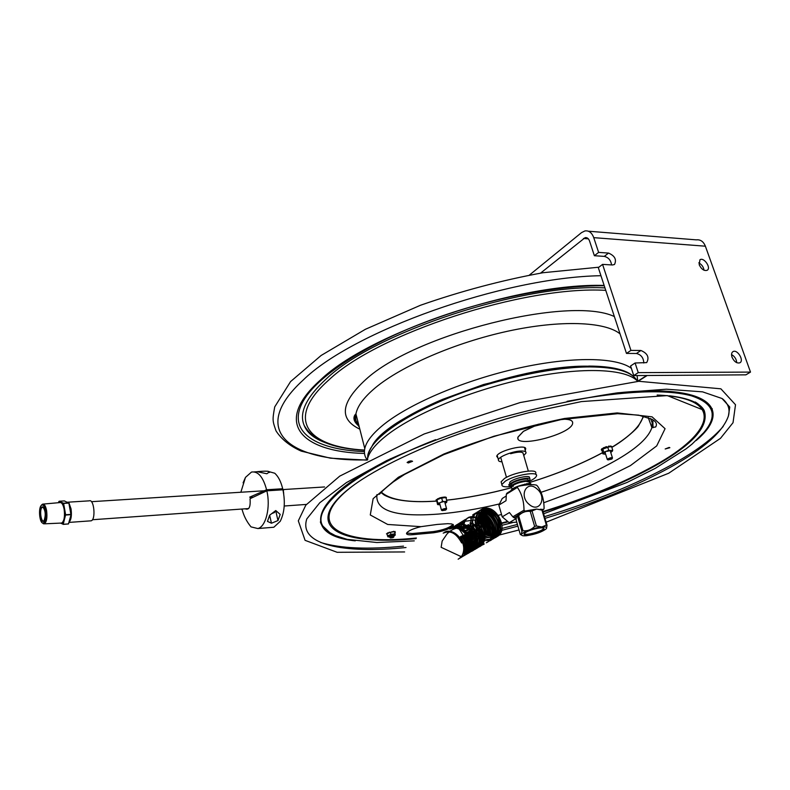 <?xml version="1.0" encoding="UTF-8"?>
<svg xmlns="http://www.w3.org/2000/svg" width="790" height="790" viewBox="0 0 790 790"><rect width="100%" height="100%" fill="white"/><g stroke="black" fill="none" stroke-linecap="round" stroke-linejoin="round"><path stroke-width="1.19" d="M588.343 231.203L696.385 239.864C700.473 239.41 703.465 241.523 705.381 246.194L593.744 237.652C591.868 232.655 588.935 230.413 584.956 230.927L581.549 232.606L529.478 275.019M540.587 273.103L585.143 237.642C587.148 237.385 588.609 238.511 589.547 241.009L594.376 255.723L598.613 252.395L608.537 253.076C614.817 255.802 616.812 259.594 614.511 264.472L612.487 264.986L602.563 264.383L598.307 267.662L626.47 353.416L630.933 350.395L640.907 350.484C647.593 353.347 649.518 357.386 646.694 362.6L635.091 362.995L630.588 365.977L633.748 375.586L745.888 374.845L750.5 372.09L705.381 246.194M611.549 264.926C610.917 260.305 608.498 257.451 604.291 256.375L594.376 255.723M593.744 237.652L598.613 252.395M643.791 363.005C643.554 357.811 641.105 354.641 636.434 353.486L626.47 353.416M602.563 264.383L630.933 350.395M736.715 362.679C736.428 359.085 734.7 356.389 731.54 354.572M732.014 357.189C731.165 354.463 731.5 352.607 733.021 351.619C737.376 348.953 744.496 360.734 739.795 362.827C736.724 363.538 734.127 361.662 732.014 357.189M704.038 270.239C703.495 266.921 701.737 264.472 698.775 262.873M699.189 264.729L699.95 259.772C703.89 256.878 711.494 267.928 707.188 270.279C704.097 271.148 701.431 269.291 699.189 264.729M635.091 362.995L638.261 372.633L750.5 372.09M638.261 372.633L633.748 375.586M528.55 481.475C528.411 478.868 512.315 483.144 511.89 485.899L511.871 486.235M528.342 481.159L528.066 480.221C529.448 477.012 511.96 481.298 511.426 484.31L511.624 484.961M437.156 524.442L447.772 523.671L451.801 523.938L453.421 525.33C450.428 528.727 443.832 531.206 433.631 532.776L412.518 534.721C408.361 535.057 406.376 534.563 406.564 533.24C408.015 530.88 412.824 528.688 420.971 526.663L437.156 524.442M391.465 532.144L392.047 532.065M408.371 462.94L407.117 462.476C409.26 460.945 411.077 460.55 412.568 461.301L408.371 462.94M669.14 447.416L669.861 447.703L665.18 448.987L669.14 447.416M406.021 547.519C343.739 553.869 298.205 544.981 306.816 518.902L319.782 502.736L346.425 482.591L386.567 460.639C419.984 445.432 457.301 431.38 498.529 418.483C540.281 406.959 579.998 398.407 617.701 392.818L666.405 389.203L702.577 391.85L722.02 398.506L729.772 407.048L728.429 415.915C723.087 431.676 703.801 448.75 670.582 467.147C634.884 486.64 593.023 503.724 544.991 518.388M722.534 398.832C728.212 403.591 730.177 409.289 728.429 415.915M517.924 526.15L501.531 530.396M406.643 533.023L412.212 533.536L433.315 531.601C443.091 530.139 449.648 527.73 453.016 524.363M408.578 461.459L410.721 460.886M536.064 474.632L535.679 473.338C538.059 468.213 513.796 472.203 504.425 478.543L501.107 481.811L501.502 483.194M528.569 481.653L528.599 481.643C533.211 479.56 535.837 477.683 536.469 476.015C538.859 470.919 514.596 474.928 505.205 481.248L501.877 484.507C501.591 486.571 504.583 487.262 510.863 486.591M512.769 486.314L513.352 486.215M511.634 486.601L509.461 486.443L508.977 484.764M511.861 486.146L510.903 486.127L511.821 485.653M528.392 481.199L529.971 479.55C531.621 475.728 510.775 480.834 510.152 484.418L510.36 485.337L509.55 486.028M509.876 483.658L509.343 484.181L509.827 485.86M529.744 478.76L529.478 477.871C531.127 474.04 510.291 479.145 509.669 482.739L509.836 483.46M393.035 537.615L390.517 537.96L393.035 537.615M393.637 537.2L393.963 536.687L390.764 537.032L390.23 537.802M469.971 532.282L468.519 532.598M469.655 531.157L468.934 531.354M468.707 531.433L467.483 532.144M480.073 531.255L479.629 530.683M478.967 534.761L477.96 533.398M476.923 530.9L475.55 525.942L476.637 531.117L478.72 535.126M478.503 525.676L477.308 525.775M476.755 525.834L475.945 525.903M478.335 523.059L476.39 523.721M475.017 521.015L475.669 521.094M477.15 521.825L479.165 524.471M479.461 525.143L480.261 530.238M480.231 530.673L480.152 531.354M480.103 531.66L479.955 532.371M479.856 532.756L479.362 534.06M479.194 534.376L478.839 534.968M478.681 535.186L478.108 535.808M477.377 536.035L476.261 535.215M475.857 534.781L474.059 531.206L473.101 531.295M479.984 538.395C482.147 537.704 483.589 535.689 484.31 532.342M484.408 531.7L484.556 529.31M484.537 528.668C484.112 523.958 482.493 520.768 479.698 519.109M469.941 532.183C471.433 536.805 473.714 538.987 476.785 538.74M477.012 538.691C479.599 537.773 481.11 535.176 481.545 530.89M481.574 530.367L481.485 528.095M481.426 527.562L480.873 525.083M480.666 524.491L479.431 521.953M478.779 521.064L477.17 519.623M482.098 537.309L482.72 537.21L482.098 537.269M486.235 534.998L486.65 534.04M486.916 533.24L487.351 531.018M487.43 530.159L487.282 526.94M487.134 526.11L485.485 521.736M482.344 518.754L479.807 518.526M463.493 528.204L464.165 528.905M469.566 525.172L468.924 525.567M468.608 525.765L467.009 526.742M466.683 526.94L466.051 527.325M465.725 527.523L465.083 527.898M464.777 528.105L464.115 528.5M470.287 526.417L470.159 525.923M471.6 524.066L471.038 524.116M465.596 526.347L463.365 527.71L464.046 527.868M468.47 524.59L467.887 524.945M467.512 525.172L466.93 525.528M466.544 525.765L465.972 526.11M463.207 527.127L463.365 527.71M469.695 526.476L469.003 526.89M488.971 535.126C490.738 531.581 490.867 527.631 489.356 523.296M488.516 521.588C486.857 518.941 484.932 517.835 482.759 518.27M469.27 529.774L467.739 530.278M467.66 530.317L467.097 530.692M469.171 529.399C466.525 530.149 465.29 530.821 465.468 531.413L466.021 531.581M465.122 530.534L468.203 529.359M466.752 526.999L466.643 527.493M468.48 526.584L467.542 527.246M468.559 529.073L468.055 527.029M465.142 528.125L465.843 527.937M393.608 535.324L389.677 536.351M393.776 535.946L395.128 535.186L394.625 534.386C390.754 534.721 388.522 535.531 387.91 536.815L389.835 536.973M387.11 533.744L386.448 533.823M388.018 536.884L386.903 533.833L387.515 533.408M387.436 535.926L390.951 534.386L390.408 532.292L388.986 532.766M388.887 532.658L387.416 532.993L388.246 533.24L387.416 533.606M391.988 531.956L390.408 532.292M394.99 531.542L394.842 532.322L394.951 531.394L394.368 531.739M391.968 532.075L393.608 531.71L391.978 531.769M393.509 531.295L393.894 531.808L392.936 531.937M389.075 532.885L388.246 533.24M394.852 532.144L395.346 532.243M390.951 534.386L395.03 533.813L394.496 531.719L393.894 531.808M395.03 533.813L395.276 535.037M395.148 535.166L394.97 532.549M389.944 532.5L389.282 532.193L389.895 532.519M538.74 424.141L523.474 431.34L517.993 437.117C513.984 448.769 570.726 434.628 572.612 423.559C573.185 420.655 570.054 419.204 563.231 419.194M517.983 438.46L517.973 437.068L523.464 431.281L538.237 424.26M563.556 419.135C568.909 419.154 571.92 420.152 572.602 422.117M612.053 458.763L612.487 457.993C611.687 457.42 610.077 457.746 607.648 458.96L607.638 459.691M611.756 459.079L608.083 459.908C609.633 458.704 610.937 458.358 611.993 458.881L611.756 459.079M446.143 509.619L446.607 508.849C446.153 508.296 444.75 508.464 442.4 509.343L441.778 510.36M445.422 510.143L442.232 510.607C443.743 509.481 445.037 509.175 446.093 509.698L445.422 510.143M611.707 446.982L611.727 446.409L611.282 446.775M610.788 445.985L610.324 446.765L610.788 445.985M606.838 447.249L606.019 446.745L605.831 447.555M605.634 446.962L605.831 447.565L606.019 446.745M602.642 449.016L601.783 448.908M601.842 448.73L602.395 449.451L601.753 448.809M602.395 449.451L601.94 450.241L601.783 449.352L601.486 450.211L601.318 449.678M603.837 448.256L604.459 448.137L603.649 447.654L603.58 448.384M609.169 446.666L608.893 446.074L609.12 446.883L602.582 449.125M603.876 454.102L605.594 454.082M605.614 451.91L603.58 453.134L603.807 452.216L608.744 450.33L607.678 446.952M603.807 452.216L602.74 448.839M603.284 453.657L603.58 453.134M610.749 452.492L612.467 451.05L611.45 450.537L612.704 450.122L611.638 446.755L609.12 446.883M608.744 450.33L611.45 450.537M610.226 450.606L607.145 451.327M601.94 450.241L602.839 453.875M606.226 446.686L606.858 447.268M606.671 446.696L606.848 447.249M604.271 447.535L605.683 447.091M612.704 450.122L612.467 451.05M609.218 446.459L610.137 446.162M608.34 446.923L608.695 446.103L608.29 446.923M602.484 448.513L603.412 448.236M445.135 497.048L444.326 497.088L445.125 497.512M440.731 497.71L442.173 497.325L442.321 497.898M440.395 498.283L440.721 497.67L440.188 498.342L440.03 497.74L439.882 498.5M436.376 500.258L436.278 499.586L436.89 500.277L436.258 500.998L436.534 500.337M444.484 497.69L440.188 498.342M436.347 500.159L436.218 500.929L436.05 500.327M437.966 499.201L438.44 498.47L437.808 499.28L437.512 498.786L437.779 499.448L436.89 500.277M443.072 497.67L442.173 497.325M446.222 497.344L446.064 498.105M446.241 497.315L446.39 497.888L445.619 497.315M438.243 504.692L440 504.731M436.435 500.179L436.959 499.981M436.998 499.794L436.278 499.586M445.116 503.358L446.607 502.42M442.351 497.898L442.874 497.7M443.259 497.394L444.326 497.088M445.264 497.522L444.375 497.749M445.461 501.453L446.854 500.998L446.824 501.848L444.138 501.551L441.047 502.282L442.558 501.314L441.64 497.947M446.854 500.998L445.935 497.631L445.224 497.69M439.951 498.599L437.779 499.448M438.44 498.47L439.754 498.125M442.558 501.314L444.138 501.551M437.917 503.112L439.615 502.835L437.897 503.961L437.008 499.744M439.615 502.835L441.047 502.282M436.742 500.969L437.591 504.563M524.59 447.644L525.656 451.89M501.946 461.824C499.359 461.666 498.184 460.985 498.431 459.77C498.836 456.571 513.293 450.981 521.232 451.001C524.688 450.981 526.278 451.663 526.002 453.065L523.76 455.534M510.607 453.717C518.655 451.564 522.871 451.584 523.237 453.786M501.433 460.027L501.295 459.395M497.937 458.042L496.732 456.314C497.503 450.695 527.908 443.328 525.597 449.293L525.153 450.172M606.819 447.15L607.609 446.982M524.777 448.908L525.222 448.039M496.732 456.294L497.572 456.778M446.627 500.159C467.058 497.947 488.743 493.77 511.683 487.637L511.762 486.433C514.804 483.875 519.534 482.176 525.933 481.337L529.458 482.078M528.5 481.466C527.404 479.51 514.073 482.937 512.216 485.653L511.969 486.087M526.417 535.729C535.501 534.326 542.138 531.986 546.315 528.707C547.361 527.246 545.87 526.663 541.831 526.97C533.931 527.592 520.501 532.845 521.459 534.919C521.726 535.729 523.385 536.005 526.417 535.729M526.18 532.144L524.461 533.418C520.58 537.733 544.991 531.621 543.964 528.55C543.945 526.535 531.226 529.102 526.18 532.144M543.214 527.996L543.342 528.559C542.69 531.463 523.345 536.4 524.511 533.359M521.222 534.79L521.904 531.334L517.568 516.314L516.64 516.245L516.067 519.711L520.353 534.593L521.153 534.82M530.228 511.367L532.016 510.933L536.42 525.992L534.633 526.426L530.228 511.367C525.794 510.893 521.933 512.325 518.645 515.682L522.98 530.712C527.414 531.216 531.295 529.794 534.633 526.426M547.026 525.261L546.354 525.064L541.94 510.093L542.612 510.31L547.026 525.261L546.532 528.392M517.568 516.314L518.645 515.682M541.94 510.093L536.578 509.086L532.016 510.933M516.482 516.433L516.719 516.117C520.916 512.73 527.532 510.38 536.578 509.076L541.377 509.876M536.42 525.992L541.831 526.97L546.354 525.064M522.98 530.712L521.904 531.334M527.69 484.853L528.352 484.438L528.085 483.529L521.835 485.05C515.722 486.749 512.108 488.536 511.002 490.412L510.962 490.689M528.155 483.776L528.619 483.49L528.885 484.408L528.243 484.803M528.885 484.408L530.939 484.635M528.619 483.49L530.031 483.391L530.297 484.31M524.402 485.248L528.352 484.438M526.209 485.011L526.989 484.922M530.692 483.687L530.031 483.391M517.894 486.383L517.381 487.4L506.341 494.244L506.864 493.227L517.894 486.383C526.288 484.625 532.45 484.191 536.38 485.1L537.437 485.988C541.822 492.14 544.043 499.645 544.083 508.483L543.589 509.511L540.38 509.224M542.384 510.221L543.589 509.511M536.894 488.832C526.693 479.599 518.477 495.873 529.211 504.435C539.59 513.638 547.48 497.206 536.894 488.832M516.877 515.929L513.895 517.697L512.829 516.798L523.997 510.172L525.074 511.071L522.012 512.888M531.255 509.945L525.074 511.071M523.997 510.172C523.948 501.225 521.746 493.632 517.381 487.4M506.341 494.244L506.015 500.712L498.855 505.096L502.213 516.867L509.185 522.684L516.769 522.141M516.087 518.615L509.185 522.684M502.213 516.867L509.412 512.542L512.829 516.798M513.895 517.697L516.097 518.358M506.183 496.041L502.252 498.47L498.855 505.096M249.689 497.157L266.585 489.76C263.149 476.972 258.123 471.067 251.516 472.045L245.493 477.367L243.093 482.838M266.585 489.76L282.692 488.753C280.944 481.554 278.287 476.38 274.713 473.22L267.425 471.196M266.842 473.753L257.185 471.679C255.891 471.857 269.035 470.287 269.4 471.946L266.842 473.753M282.692 488.753L283.571 490.876M249.966 497.275L252.336 497.108M258.142 528.461L267.682 527.75M267.464 521.39L269.657 515.208L275.769 510.538L280.193 514.409L277.981 520.561L271.464 523.227L267.464 521.39M271.464 523.227L269.647 515.248M277.981 520.561L275.7 510.607M241.661 509.056L242.283 510.143M245.137 508.809C249.048 510.33 250.687 506.973 250.035 498.717L266.822 490.827L282.938 489.8L283.719 493.158M271.158 527.463L273.834 527.246L280.233 521.311C284.519 512.641 285.417 502.144 282.938 489.8M241.997 509.037C243.646 515.653 246.648 521.607 251.013 526.881L257.846 528.55C265.954 526.752 270.772 506.933 266.822 490.827M274.021 512.009L274.634 512.463L272.204 513.401M275.187 511.041L274.476 511.644M275.137 511.081L274.584 511.732M44.131 520.58L43.687 520.877C40.991 522.22 39.401 509.925 41.949 507.506L43.44 507.328M41.524 507.18C38.513 510.133 41.05 524.57 43.944 520.837C45.988 515.238 45.573 510.557 42.7 506.775L41.524 507.18M45.583 510.873C46.363 518.526 45.405 522.605 42.719 523.099C39.5 522.388 38.285 508.464 41.169 505.531C43.016 504 44.487 505.778 45.583 510.873M42.344 522.901L44.329 523.829C46.679 521.993 47.43 517.568 46.59 510.547C45.662 505.946 44.329 503.813 42.591 504.148L41.673 504.909M68.779 502.894L63.516 503.22L59.141 501.245L64.375 500.919L69.115 503.23L71.12 514.458L68.463 523.908L63.21 524.293L65.629 514.754L63.615 503.418L68.868 503.082L70.893 514.389L65.629 514.754M58.519 502.707L58.796 501.64L63.496 503.319M63.141 503.605L65.55 514.902M65.619 515.04L70.893 514.685M65.135 514.863L62.746 524.046L60.791 523.089M60.909 523.089L61.689 523.049C64.207 521.143 65.017 516.532 64.128 509.234C63.141 504.454 61.709 502.243 59.843 502.588L43.282 504.079M60.475 523.108L62.746 524.046M71.12 514.458L68.493 523.958L63.121 524.392M90.406 520.867L91.176 520.808C96.015 519.652 94.049 498.688 89.319 500.84L67.545 502.213M459.563 556.032L460.6 556.2M476.726 519.188L478.009 519.376L476.726 519.188M588.343 238.837L583.464 238.462M608.537 253.076L604.291 256.375M640.907 350.484L636.434 353.486M600.943 275.7C502.963 277.329 352.261 331.622 303.024 380.197C247.438 431.063 290.848 461.804 367.192 459.889M637.747 381.215L646.674 375.497M604.133 285.427C516.759 282.86 368.673 333.291 320.365 380.069C271.967 423.243 301.889 451.929 364.496 453.46M604.251 285.782C555.133 285.2 485.06 299.183 425.02 322.192C364.97 345.112 320.098 375.211 305.315 397.775C283.896 430.145 313.403 449.688 364.407 451.613M604.952 287.896C521.736 283.571 374.302 332.6 326.319 378.854C306.253 397.331 298.847 412.805 304.12 425.277C307.399 432.772 314.529 438.608 325.529 442.785M605.752 290.355C524.046 285.457 376.712 333.992 328.798 380C283.758 419.717 308.179 447.189 364.526 450.063M614.363 316.563C569.56 295.243 414.335 334.249 365.572 379.714C340.668 402.643 338.752 419.135 359.825 429.168M620.041 333.854C604.933 321.589 560.564 319.733 507.832 331.188C455.129 342.623 401.36 366.017 375.26 387.841C363.825 397.459 357.386 406.159 355.935 413.93C355.046 418.937 356.162 423.292 359.272 426.995M631.358 368.318C616.506 357.139 572.049 356.28 518.882 368.061C465.754 379.822 411.294 402.831 384.671 423.776C373.008 433.009 366.382 441.274 364.782 448.572C363.864 452.937 364.694 456.738 367.271 459.997M367.291 459.987L367.538 458.822C369.295 451.732 375.961 443.694 387.525 434.717C415.293 413.239 473.25 389.47 528.174 378.015C583.148 366.511 626.628 368.782 637.737 381.373L637.096 375.566M357.001 418.117L358.245 422.986M403.512 546.147C367.804 549.692 340.194 548.467 320.681 542.483M723.235 426.422C712.659 438.776 695.684 451.446 672.32 464.431C635.94 484.349 593.33 501.759 544.488 516.67M517.43 524.442L501.936 528.461M355.263 540.854C302.965 535.501 306.066 500.732 390.872 458.595M615.716 393.074C708.867 382.903 734.009 408.805 696.188 440.484M348.212 539.59C335.128 537.002 326.695 532.509 322.903 526.12C311.112 508.365 353.278 471.906 435.655 439.645M567.101 401.32C624.041 390.843 665.447 388.996 691.319 395.79C714.19 403.364 718.288 415.698 703.614 432.772L692.04 444.118L686.016 448.888L655.305 468.342L626.934 482.512L543.639 513.786M416.014 538.622C350.651 545.219 308.495 531.749 337.053 499.695C352.784 482.265 386.32 462.999 437.67 441.896C466.722 430.58 497.256 420.823 529.261 412.637L581.44 401.587L667.323 395.602L704.147 410.375C709.578 425.869 693.255 444.355 655.187 465.833C623.626 483.332 586.269 498.727 543.115 512.029M669.604 395.82C688.633 398.111 700.147 402.959 704.147 410.375C699.782 402.93 688.208 398.061 669.416 395.8M507.743 521.973L501.818 523.454M416.399 538.01C342.179 545.811 299.874 526.337 352.508 486.048M657.132 395.04C726.909 397.893 713.202 433.325 654.436 465.557C623.063 482.976 585.904 498.302 542.977 511.535M507.121 521.598L501.729 522.95M420.971 526.663L387.683 524.461L370.283 514.971L373.137 498.658L398.328 477.279L443.891 454.003C482.749 438.835 522.97 426.995 564.554 418.473L617.207 412.923L652.056 416.834L665.071 428.694L656.697 445.916L630.39 465.626L590.979 485.287L543.648 502.776M501.206 514.606L498.352 515.278M327.82 531.216C323.949 528.619 321.461 525.518 320.365 521.913M712.215 408.637L712.126 417.071M412.518 534.721L412.212 533.536M433.631 532.776L433.315 531.601M652.846 419.776L653.034 427.736M329.005 520.136L328.996 512.226M695.269 402.011C699.851 404.786 702.675 408.055 703.732 411.827M499.023 504.03C477.338 509.145 457.163 512.493 438.509 514.063C395.77 517.322 375.23 510.834 376.909 494.609M650.545 418.532L652.234 422.808L651.888 427.597C648.788 437.166 637.53 447.693 618.086 459.148C596.796 471.482 571.081 482.552 540.913 492.338M479.372 530.712L476.953 530.939M471.857 531.413L472.825 531.324M643.208 416.063C640.927 425.524 630.46 435.932 611.815 447.308M602.474 452.69C581.489 463.997 557.148 473.941 529.458 482.512L529.725 483.421M436.732 501.028C408.628 502.963 390.191 500.021 381.392 492.2M588.876 366.204C517.124 364.417 387.376 413.585 372.06 446.093M367.498 458.96L367.863 454.931C371.211 439.457 401.636 416.913 448.157 398.13C494.639 379.378 552.131 366.886 590.219 366.916C616.299 367.202 631.882 371.754 636.967 380.592M526.93 484.537L526.663 483.628M524.758 484.102L525.024 485.011M521.835 485.05L522.002 485.633M69.095 522.16C71.238 519.721 71.89 515.268 71.031 508.819L69.174 503.546M68.542 502.786L67.18 502.183M585.143 237.642L586.832 237.77M511.426 484.31L511.89 485.899M500.682 457.301L506.479 477.367M522.95 452.788L528.322 471.057M637.984 381.353L647.188 375.497M598.909 267.198L542.967 272.728C501.966 280.233 461.113 291.085 420.418 305.286L365.385 329.292L321.125 355.47L290.562 381.6L274.723 406.899C272.204 420.695 272.609 420.892 276.026 430.896C281.428 439.26 289.821 446.004 301.207 451.12L330.427 458.18L367.034 460.116M364.496 450.28C332.6 448.552 312.475 440.218 304.12 425.277C306.856 432.594 313.887 438.381 325.204 442.657M364.782 448.572L355.935 413.93C356.438 413.348 349.457 418.473 359.075 426.205M356.112 414.612C353.476 416.103 354.295 419.322 358.571 424.26M414.266 540.874L376.791 542.513L347.156 539.363L335.246 535.551L329.835 532.638L322.903 526.12C326.379 532.45 334.753 536.933 348.035 539.55M512.592 522.605L502.045 525.291M404.628 551.943L337.152 552.299L305.078 540.34L298.314 520.847L305.819 505.146L339.73 476.133L424.2 433.967L520.136 402.554L638.784 381.293L720.885 388.818L735.51 404.737L733.031 422.699L720.5 438.322L668.745 473.22L546.117 522.19M519.02 529.962L498.767 535.166M453.421 525.33L453.193 524.501M367.538 458.822L367.745 459.74M379.358 494.313C381.373 492.279 383.12 489.879 393.341 481.87L404.628 474.385L443.812 454.615L493.79 436.268L560.88 419.618L617.671 413.684L638.646 415.145L652.165 419.372L654.436 420.961C656.559 422.788 656.974 424.793 655.69 426.965L651.888 427.597L648.244 417.574M501.877 484.507L501.107 481.811M508.809 484.606L509.293 486.275M510.152 484.418L509.669 482.739M390.517 537.96L389.993 537.664M389.608 536.084L389.993 537.585M393.538 535.057L393.924 536.558M478.177 538.573L478.789 538.513M612.428 457.795L610.157 450.616M607.263 459.375L605.002 452.196M608.083 459.908L607.273 459.504M446.557 508.661L444.612 501.522M441.442 510.054L439.507 502.884M442.232 510.607L441.452 510.182M601.713 448.858L601.911 449.461M601.486 450.201L601.299 449.599M609.297 446.696L609.12 446.123M603.303 447.871L603.491 448.473M439.704 497.927L439.862 498.529M443.338 497.68L443.18 497.108M445.353 497.552L445.204 496.979M437.512 498.786L437.68 499.389M497.187 455.435L498.431 459.77M381.027 492.595C384.384 494.866 382.558 494.826 391.494 498.125C402.525 501.433 417.604 502.42 436.712 501.087M446.636 500.208C467.088 497.986 488.773 493.809 511.693 487.667M529.468 482.542C557.118 473.99 581.46 464.056 602.494 452.759M611.835 447.387C624.722 440.04 636.997 428.555 638.36 426.166L643.741 416.192M525.597 449.293L525.231 448.049M368.051 455.672L367.863 454.931C372.495 441.679 384.444 429.632 403.72 418.779C414.878 412.113 427.805 405.645 442.499 399.394L483.608 384.503L539.896 370.865L589.152 366.076C611.727 366.234 626.588 369.779 633.748 376.692M512.216 485.653L511.762 486.433M511.476 486.926L512.108 489.119M543.362 528.243L543.964 528.55M543.135 527.977L543.342 528.559M530.722 483.628L530.949 484.398M245.493 477.367L240.851 492.239M257.204 471.739L254.341 471.887M269.4 471.946L269.518 472.45M273.834 527.246L257.846 528.55M324.572 486.956L283.215 489.563M263.732 490.797L91.442 501.69M306.382 504.425L284.44 505.995M248.682 508.553L92.41 519.741M42.472 507.131L42.966 507.091M42.719 523.099L43.47 523.819M41.169 505.531L41.791 504.751M44.329 523.829L61.689 523.049M91.176 520.808L69.036 522.407M459.612 555.913L441.136 547.312L442.153 541.071L446.834 534.228C451.06 529.458 456.205 527.355 462.288 527.898L467.255 528.559L472.845 531.344L472.262 549.277L458.654 528.273L465.172 521.262L477.802 519.543M476.913 519.109L474.711 517.568C479.313 518.615 481.367 518.694 480.883 517.815C482.285 517.262 485.406 519.692 490.235 525.103L492.614 530.475L493.237 527.009C494.412 531.739 494.007 535.314 492.022 537.733L484.596 537.447C479.885 533.023 478.345 530.919 479.974 531.127L477.012 519.079M477.002 519.603C477.091 528.984 486.996 537.931 493.918 536.282C498.678 534.455 500.88 530.416 500.544 524.165C498.046 508.118 477.594 504.583 478.009 519.307M461.686 542.977C454.349 529.843 448.068 531.423 443.19 533.132M476.607 519.307C476.656 514.576 478.375 511.229 481.752 509.244C495.873 501.739 510.37 531.344 496.387 536.874C490.491 539.136 484.912 537.21 479.649 531.087C474.079 521.953 474.444 514.883 480.745 509.866C484.616 508.513 489.138 506.41 497.907 516.709C502.44 528.105 501.591 535.028 495.35 537.476M479.737 510.488C494.817 503.289 508 533.487 494.343 538.059M478.75 511.1C483.401 508.562 488.654 510.202 494.5 516.018C499.537 520.788 501.354 534.879 493.335 538.652C485.277 541.091 478.789 537.536 473.882 527.996C471.472 520.551 472.756 515.129 477.743 511.723M484.063 510.775C498.322 513.727 502.479 535.423 492.308 539.254M483.075 511.387C492.921 512.967 499.517 526.732 496.318 533.823M482.098 511.999C496.002 514.665 500.623 536.4 490.294 540.429M474.77 513.569C489.8 506.351 502.934 536.41 489.287 541.012M473.803 514.171C484.102 508.138 498.036 526.15 493.306 535.581M472.795 514.794C481.633 509.135 496.485 523.731 492.308 536.153M478.849 514.576C492.703 518.319 496.09 538.958 486.294 542.76M478.562 515.366C487.44 519.03 491.449 526.051 490.56 536.43M478.325 516.216C486.492 519.998 490.294 526.693 489.731 536.292M478.148 517.134C485.514 520.926 489.089 527.236 488.872 536.084M467.907 517.825C475.955 512.917 489.109 524.046 487.973 535.788M466.93 518.428C470.267 516.749 473.882 516.986 477.782 519.129M477.96 519.237C483.638 522.931 486.66 528.322 487.025 535.393M477.002 519.84C482.285 523.237 485.297 528.253 486.018 534.879M464.984 519.632L466.653 518.931M470.702 518.586L471.235 518.655M475.037 519.899L475.61 520.205M477.071 521.114C486.156 526.95 487.973 542.987 479.332 546.818M464.026 520.215L466.258 519.376M474.997 521.005L475.699 521.439M477.288 522.634C485.801 532.263 486.156 540.508 478.365 547.381M463.059 520.827L465.883 519.85M475.057 522.259L475.926 522.901M477.812 524.639L482.71 533.912M482.799 534.356C483.747 540.725 481.94 545.268 477.367 547.964M462.061 521.43L465.527 520.373M472.055 521.637L472.618 521.923M475.264 523.74L481.209 532.539M481.377 533.072C482.562 537.328 482.285 541.14 480.537 544.508M477.496 547.905L476.469 548.507M461.143 522.012L465.211 520.916M472.015 522.733C480.202 528.846 482.759 536.222 479.688 544.853M479.619 544.972L475.432 549.099M460.165 522.615L464.905 521.499M470.08 522.812C480.883 527.681 483.737 545.584 474.425 549.682M459.217 523.207L464.629 522.131M470.03 523.889L470.692 524.293M472.252 525.419L478.345 534.494M478.503 535.008C480.172 542.068 478.493 547.154 473.477 550.235M458.259 523.8L464.382 522.802M470.07 525.103C473.536 527.127 476.143 531.117 477.891 537.062M477.97 537.506L477.535 544.745M477.525 544.754L472.489 550.818M457.291 524.392L464.165 523.533M470.248 526.535C477.328 530.841 480.597 547.855 471.521 551.38M456.353 524.975C461.893 522.664 467.186 524.382 472.213 530.11C477.96 539.363 477.417 546.64 470.563 551.933M455.396 525.577C460.965 523.247 466.268 524.975 471.314 530.762C476.992 540.014 476.419 547.263 469.576 552.516M463.365 525.923C469.517 528.115 473.171 533.882 474.336 543.214M474.306 543.688C473.901 548.092 472.015 551.213 468.628 553.069M453.509 526.742C456.64 525.153 460.047 525.281 463.73 527.108M469.803 532.47L473.378 542.769M473.378 543.224L471.788 549.633M468.648 553.049L467.66 553.632M452.542 527.335C456.028 525.597 459.77 525.903 463.779 528.253M468.737 532.894C474.168 542.058 473.487 549.159 466.693 554.195M451.613 527.908C457.262 525.577 462.594 527.365 467.621 533.25C473.141 542.414 472.509 549.583 465.745 554.748M450.665 528.5C456.344 526.15 461.706 527.957 466.732 533.912C472.183 543.056 471.521 550.196 464.767 555.321M449.717 529.083C455.415 526.732 460.787 528.54 465.814 534.524C471.225 543.648 470.554 550.758 463.829 555.864M464.53 534.662C470.346 543.767 469.803 551.015 462.881 556.417M463.493 535.116C469.448 544.824 468.914 552.111 461.903 556.99M462.476 535.59C466.93 541.614 467.808 547.598 465.093 553.553M461.953 556.96L460.975 557.533M461.449 536.055C465.972 542.098 466.87 548.112 464.145 554.106M460.995 557.523L460.017 558.096M460.442 536.548C466.554 545.574 466.1 552.941 459.069 558.639M444.138 532.549C452.285 526.476 468.737 541.456 462.249 555.212M459.118 558.619L458.141 559.182M491.321 539.827C483.608 542.266 477.229 538.977 472.203 529.962C469.388 522.22 470.583 516.551 475.768 512.947M484.29 543.935C473.269 552.003 454.892 525.775 468.895 517.213"/></g></svg>
